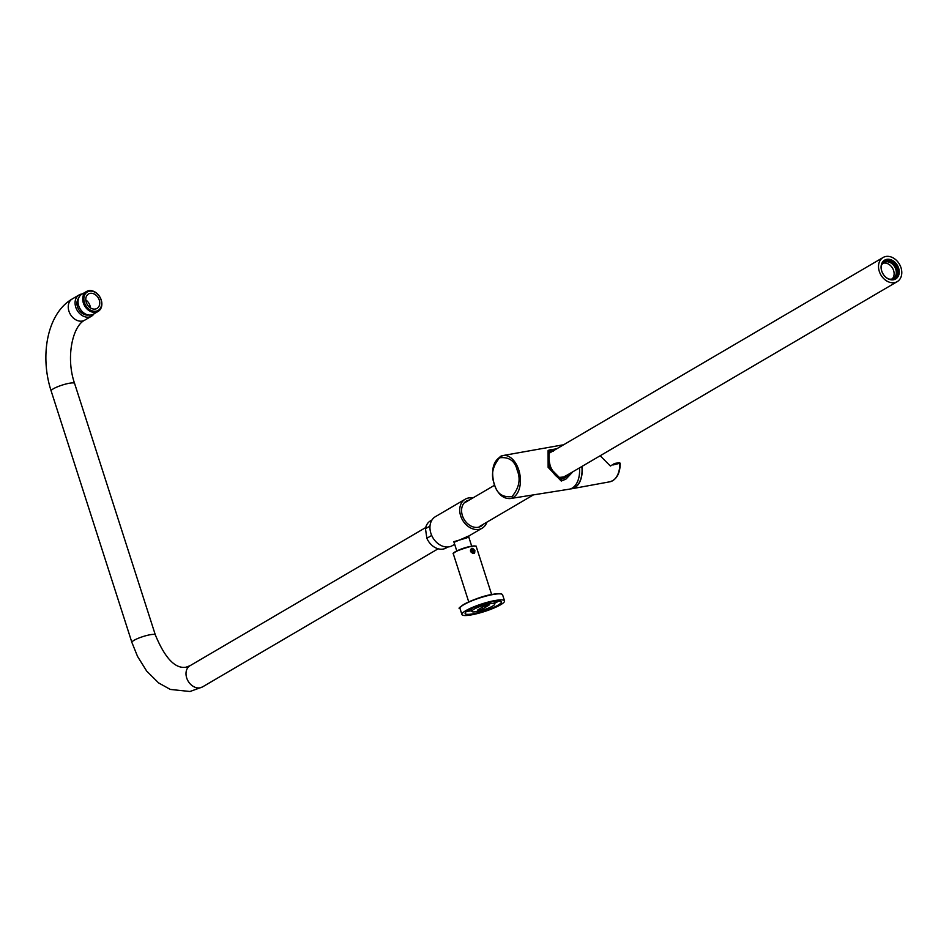 <?xml version="1.0" encoding="UTF-8"?>
<svg xmlns="http://www.w3.org/2000/svg" width="949" height="949" viewBox="0 0 949 949"><rect width="100%" height="100%" fill="white"/><g stroke="black" fill="none" stroke-linecap="round" stroke-linejoin="round"><path stroke-width="1.42" d="M86.454 291.533L81.804 294.261A11.518 8.826 59.6 0 0 79.265 307.215A11.518 8.826 59.6 0 0 91.092 314.997A11.518 8.826 59.6 0 0 93.465 314.143L98.115 311.414A11.518 8.826 -120.4 0 1 95.754 312.268A11.518 8.826 -120.4 0 1 83.346 302.98A11.518 8.826 -120.4 0 1 86.454 291.533A11.518 8.826 -120.4 0 1 88.815 290.679A11.518 8.826 -120.4 0 1 101.223 299.967A11.518 8.826 -120.4 0 1 98.115 311.414M101.045 299.801A10.688 8.185 59.6 0 0 89.538 291.189A10.688 8.185 59.6 0 0 84.461 302.601A10.688 8.185 59.6 0 0 95.968 311.201A10.688 8.185 59.6 0 0 101.045 299.801M78.613 298.235A10.071 7.711 59.6 0 0 78.625 309.41A10.071 7.711 59.6 0 0 88.34 314.997A10.071 7.711 59.6 0 0 88.423 314.973M86.24 302.292A8.387 6.429 59.6 0 0 96.988 308.437A8.387 6.429 59.6 0 0 99.265 300.098A8.387 6.429 59.6 0 0 88.506 293.965A8.387 6.429 59.6 0 0 86.24 302.292M90.404 307.867A8.387 6.429 59.6 0 0 89.953 305.554A8.387 6.429 59.6 0 0 85.79 299.979M82.338 293.941A12.301 9.431 59.6 0 0 81.602 294.036A12.301 9.431 59.6 0 0 79.087 294.949A12.301 9.431 59.6 0 0 76.371 308.781A12.301 9.431 59.6 0 0 89.004 317.085A12.301 9.431 59.6 0 0 91.531 316.183A12.301 9.431 59.6 0 0 93.987 313.834M888.003 278.757A10.913 8.363 -120.4 0 1 881.336 264.878A10.913 8.363 -120.4 0 1 892.321 260.37A10.913 8.363 -120.4 0 1 898.976 274.249A10.913 8.363 -120.4 0 1 888.003 278.757M887.896 278.615A10.629 8.138 -120.4 0 1 881.348 269.409A10.629 8.138 -120.4 0 1 884.634 260.489A10.629 8.138 -120.4 0 1 892.107 260.702A10.629 8.138 -120.4 0 1 898.656 269.896A10.629 8.138 -120.4 0 1 895.381 278.828A10.629 8.138 -120.4 0 1 887.896 278.615M884.1 260.833A10.629 8.138 -120.4 0 1 891.016 261.331A10.629 8.138 -120.4 0 1 897.493 270.145A10.629 8.138 -120.4 0 1 894.824 279.113M881.585 264.451A9.787 7.497 -120.4 0 1 890.85 262.043A9.787 7.497 -120.4 0 1 897.066 272.648A9.787 7.497 -120.4 0 1 890.435 279.54M881.218 266.23A9.229 7.07 -120.4 0 1 883.946 262.505A9.229 7.07 -120.4 0 1 890.435 262.695A9.229 7.07 -120.4 0 1 896.129 270.69A9.229 7.07 -120.4 0 1 893.27 278.437A9.229 7.07 -120.4 0 1 888.703 278.994M882.926 263.276A9.229 7.07 -120.4 0 1 888.264 263.964A9.229 7.07 -120.4 0 1 892.119 278.947M892.926 257.772A13.986 10.712 -120.4 0 1 901.55 269.884A13.986 10.712 -120.4 0 1 897.232 281.628A13.986 10.712 -120.4 0 1 887.386 281.343A13.986 10.712 -120.4 0 1 878.762 269.243A13.986 10.712 -120.4 0 1 883.092 257.499A13.986 10.712 -120.4 0 1 892.926 257.772M454.025 542.342L468.972 535.9L468.735 536.92L466.505 538L453.824 541.701L456.789 550.954M468.925 535.936L482.175 528.166A16.785 12.859 59.6 0 0 486.896 522.152M469.257 500.076A14.543 11.139 59.6 0 0 462.4 515.592A14.543 11.139 59.6 0 0 472.068 526.529A14.543 11.139 59.6 0 0 483.409 524.204M472.744 498.023A16.785 12.859 59.6 0 0 465.2 499.21L435.425 516.659A16.785 12.859 59.6 0 0 430.893 533.338A16.785 12.859 59.6 0 0 452.4 545.616L454.654 544.299M465.2 499.21A16.785 12.859 59.6 0 0 460.668 515.876A16.785 12.859 59.6 0 0 482.175 528.166M432.009 519.957L430.407 520.894A15.659 12.005 59.6 0 0 425.472 528.723L430.016 526.066M425.472 528.723L426.86 538.273A15.659 12.005 59.6 0 0 446.255 547.929L447.857 546.992M431.7 535.438L426.86 538.273M477.905 609.827L477.359 610.361L478.581 610.421L482.673 609.021L489.115 605.035L483.8 606.375L477.905 609.827M474.488 551.606A2.408 1.839 -120.4 0 1 472.507 553.35M470.799 551.879A2.408 1.839 -120.4 0 1 473.041 549.151M473.753 553.492L470.562 551.345L472.08 548.249L474.903 550.61L474.31 553.291M471.273 548.605A2.8 2.147 -120.4 0 1 474.654 550.764A2.8 2.147 -120.4 0 1 474.097 553.397M476.564 611.607A12.029 2.159 -17.8 0 1 471.783 611.381A12.029 2.159 -17.8 0 1 477.703 607.431A12.029 2.159 -17.8 0 1 489.909 603.789A12.029 2.159 -17.8 0 1 494.69 604.027A12.029 2.159 -17.8 0 1 488.782 607.965A12.029 2.159 -17.8 0 1 476.564 611.607M498.593 601.037A19.016 3.416 -17.8 0 1 494.488 603.398M493.777 601.512A19.016 3.416 -17.8 0 1 501.345 601.88A19.016 3.416 -17.8 0 1 491.997 608.119A19.016 3.416 -17.8 0 1 472.697 613.884A19.016 3.416 -17.8 0 1 465.129 613.517A19.016 3.416 -17.8 0 1 474.476 607.277A19.016 3.416 -17.8 0 1 493.777 601.512M470.834 614.976A22.373 4.021 -17.8 0 1 461.938 614.537A22.373 4.021 -17.8 0 1 472.934 607.194A22.373 4.021 -17.8 0 1 495.639 600.432A22.373 4.021 -17.8 0 1 504.548 600.859A22.373 4.021 -17.8 0 1 493.539 608.202A22.373 4.021 -17.8 0 1 470.834 614.976M471.487 548.463L472.08 548.249M471.582 610.753A19.016 3.416 -17.8 0 1 466.872 611.215M474.464 551.701A2.242 1.72 -120.4 0 1 470.834 551.227A2.242 1.72 -120.4 0 1 473.088 549.163A1.91 1.471 -120.4 0 1 472.875 552.626A1.91 1.471 -120.4 0 1 472.958 549.115M473.99 551.179L472.4 549.696L472.353 551.737L473.432 552.045L473.99 551.179L472.804 551.867M471.973 550.883L473.48 550.005M553.54 451L550.883 451.902C548.225 451.392 547.905 455.603 549.934 464.536C550.278 467.976 557.17 478.498 559.02 477.454L564.619 476.884L565.213 477.584C552.899 484.227 543.184 453.053 551.239 450.68L554.951 449.85M551.239 450.68L551.357 451.653C543.919 453.598 552.045 479.447 562.116 477.727L567.478 474.915M500.099 456.611A21.815 13.464 80.4 0 1 502.97 455.544A21.815 13.464 80.4 0 1 518.759 469.945A21.815 13.464 80.4 0 1 513.231 497.478A21.815 13.464 80.4 0 1 510.218 498.569L569.127 489.198A22.373 13.808 -99.6 0 0 572.223 488.083A22.373 13.808 -99.6 0 0 579.483 467.881M572.888 471.748L566.09 478.972L562.294 480.431L548.925 466.908L549.127 450.016L556.719 448.806M565.616 479.245L561.239 481.048L548.131 467.347L548.083 450.621L549.127 450.016M570.112 473.373L565.213 477.584M563.303 444.951A22.373 13.808 -99.6 0 0 561.689 445.081L502.97 455.544C493.492 459.541 490.55 469.067 494.132 484.109C497.679 494.049 503.041 498.877 510.218 498.569M564.631 476.884L565.26 476.552M571.073 488.652L571.773 488.533A22.147 13.666 -99.6 0 0 574.762 487.442A22.147 13.666 -99.6 0 0 581.856 466.493M570.479 488.877A22.373 13.808 -99.6 0 0 571.927 488.735A22.373 13.808 -99.6 0 0 574.821 487.644A22.373 13.808 -99.6 0 0 581.986 466.41M610.48 466.006L614.596 463.456L610.373 466.03L600.183 455.745M614.644 463.432L620.255 463.207C620.065 473.563 616.589 479.755 609.827 481.795A21.827 13.464 -99.6 0 0 612.651 480.728A21.827 13.464 -99.6 0 0 619.851 463.266L613.007 464.974M614.596 463.456L613.991 464.239M425.71 527.549L190.014 665.712A12.301 9.431 59.6 0 0 186.692 677.93A12.301 9.431 59.6 0 0 199.942 687.847A12.301 9.431 59.6 0 0 202.457 686.946L190.002 691.501L170.298 689.425L158.602 682.912L146.668 671.073L137.534 656.411L131.899 642.449A12.301 2.206 162.2 0 1 137.949 638.416A12.301 2.206 162.2 0 1 150.44 634.691A12.301 2.206 162.2 0 1 155.339 634.928L74.591 383.432A12.301 2.206 162.2 0 0 69.692 383.194A12.301 2.206 162.2 0 0 57.201 386.919A12.301 2.206 162.2 0 0 51.151 390.952C39.633 355.875 47.094 313.419 72.254 298.947L79.087 294.949M74.591 383.432C65.54 357.548 72.658 325.887 84.71 320.181A12.301 9.431 -120.4 0 1 82.183 321.082A12.301 9.431 -120.4 0 1 69.55 312.779A12.301 9.431 -120.4 0 1 72.254 298.947M466.505 538A1.115 0.759 78.9 0 1 466.813 536.588M493.705 594.406A22.373 4.021 162.2 0 0 471.001 601.168A22.373 4.021 162.2 0 0 460.004 608.511C454.346 609.199 475.722 596.577 493.504 594.216C498.866 593.279 501.902 593.481 502.602 594.833A22.373 4.021 162.2 0 0 493.705 594.406M460.229 607.526A22.1 3.974 -17.8 0 1 472.448 600.337A22.1 3.974 -17.8 0 1 493.468 594.228A22.1 3.974 -17.8 0 1 501.843 594.169M491.653 594.56L476.268 546.648A12.029 2.159 162.2 0 0 471.487 546.422A12.029 2.159 162.2 0 0 459.28 550.052A12.029 2.159 162.2 0 0 453.361 554.002C451.677 552.852 457.655 550.254 471.285 546.233A11.744 2.112 -17.8 0 1 475.757 546.256M453.551 553.386A11.744 2.112 -17.8 0 1 459.921 549.554A11.744 2.112 -17.8 0 1 471.25 546.244M488.569 605.569L488.355 604.904M482.673 609.021L482.139 607.348M494.334 483.907C490.728 475.129 492.484 466.422 499.577 457.798C509.091 456.694 514.987 460.906 517.276 470.455C520.871 479.245 519.127 487.94 512.033 496.576C502.519 497.679 496.624 493.456 494.334 483.907M619.329 462.673L619.851 463.266L619.329 462.673L614.667 463.444M155.339 634.928C164.96 658.12 175.15 668.891 185.909 667.23L190.014 665.712M131.899 642.449L51.151 390.952M84.71 320.181L91.531 316.183M438.153 548.783L202.457 686.946M479.269 526.624L533.433 494.88M563.089 477.489L897.232 281.628M465.129 502.496L494.524 485.259M549.661 452.946L883.092 257.499M468.735 536.92L471.7 546.161M471.783 611.381L470.977 608.855M461.938 614.537L460.004 608.511M468.747 601.915L453.361 554.002M504.548 600.859L502.602 594.833M494.69 604.027L493.883 601.5M471.285 546.233C475.378 545.877 477.039 546.019 476.268 546.648M566.09 478.972L565.118 479.553M609.827 481.795L571.927 488.735"/></g></svg>
